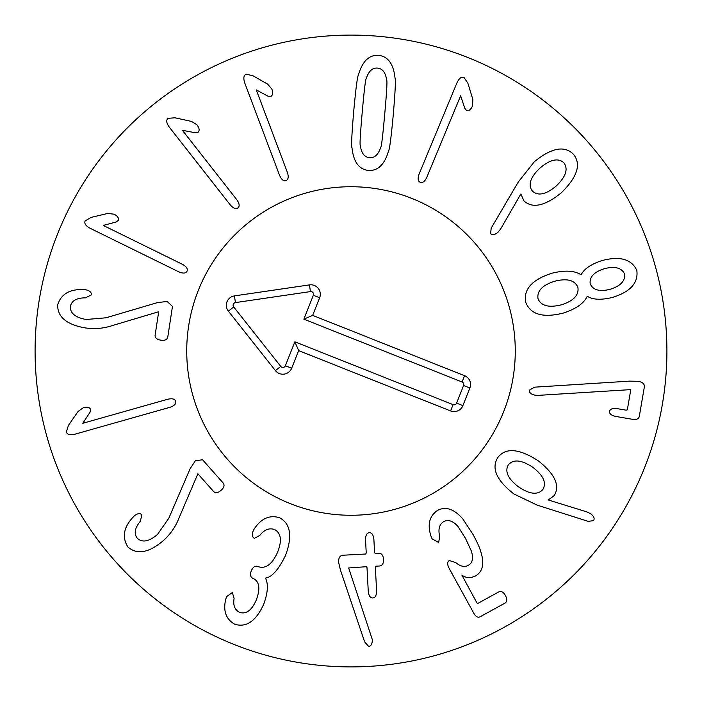 <?xml version="1.0" encoding="UTF-8"?>
<svg xmlns="http://www.w3.org/2000/svg" width="702" height="702" viewBox="0 0 702 702"><rect width="100%" height="100%" fill="white"/><g stroke="black" fill="none" stroke-linecap="round" stroke-linejoin="round"><path stroke-width="1.05" d="M157.59 302.562L167.085 301.491L172.481 306.379L167.76 337.162C167.111 339.733 164.794 340.733 160.819 340.163C156.853 339.514 154.949 337.873 155.098 335.223L158.705 311.732L112.794 325.438C103.835 328.492 94.568 329.299 84.977 327.869C66.418 324.543 57.327 316.821 57.687 304.686C61.188 294.077 69.682 289.048 83.161 289.601L85.662 289.768C89.672 290.567 91.567 292.286 91.348 294.919L85.407 297.85C76.658 297.867 71.648 300.719 70.376 306.414C70.06 313.215 75.325 317.567 86.153 319.489L105.958 317.804L157.59 302.562M103.247 225.421L182.239 264.224C186.442 266.497 188.031 268.84 186.995 271.279C185.749 273.49 182.932 273.64 178.554 271.727L90.312 228.378C85.749 225.93 84.029 223.438 85.161 220.893L91.111 217.401L107.678 213.452L114.093 214.18C117.673 216.067 119.068 218.164 118.261 220.463L116.041 222.034L103.247 225.421M182.371 130.282L236.671 199.543C239.479 203.413 239.882 206.221 237.89 207.959C235.811 209.407 233.213 208.319 230.098 204.694L169.436 127.325C166.392 123.14 165.926 120.147 168.05 118.348L174.921 117.787L191.558 121.428L197.016 124.868C199.429 128.124 199.772 130.616 198.043 132.336L195.367 132.783L182.371 130.282M256.283 89.891L287.329 172.236C288.838 176.772 288.39 179.572 285.968 180.633C283.547 181.388 281.397 179.572 279.51 175.184L244.831 83.187C243.173 78.282 243.629 75.289 246.2 74.21L252.922 75.728L267.708 84.187L271.876 89.11C273.21 92.945 272.788 95.419 270.621 96.543L267.927 96.165L256.283 89.891M556.133 186.065C565.838 176.834 568.427 169.094 563.917 162.846C558.248 157.678 550.28 159.398 540.031 168.006C530.361 177.167 527.799 184.837 532.335 191.014C537.978 196.253 545.91 194.603 556.133 186.065M500.57 229.089L497.929 232.318C494.805 234.907 492.374 235.328 490.628 233.59L491.172 228.168L518.243 182.064L534.31 161.767C551.456 147.78 564.513 145.305 573.473 154.317C581.467 164.154 577.404 176.983 561.284 192.822C544.77 206.142 532.292 208.792 523.859 200.746L520.866 193.971L500.57 229.089M610.363 289.215C620.7 285.916 625.421 280.835 624.508 273.982C621.682 267.795 615.005 266.023 604.475 268.664C594.085 271.946 589.32 276.992 590.189 283.819C593.102 290.172 599.824 291.971 610.363 289.215M577.878 287.346C574.833 280.133 567.102 278.097 554.677 281.239C542.339 285.188 536.793 291.032 538.03 298.762C541.058 305.914 548.859 307.932 561.433 304.817C573.639 300.904 579.115 295.086 577.878 287.346M587.144 296.428C583.915 303.413 575.912 308.985 563.144 313.127C542.971 318.12 530.501 314.505 525.719 302.29C523.306 289.399 531.976 279.729 551.719 273.28C564.75 270.033 574.49 270.524 580.923 274.736L581.238 274.649C584.046 268.945 590.908 264.277 601.825 260.618C619.945 255.826 631.607 259.108 636.819 270.463C638.443 282.959 630.291 291.953 612.381 297.446C601.193 300.158 592.883 299.789 587.451 296.341L587.144 296.428M538.092 395.375L535.143 395.2C531.142 394.366 529.185 392.708 529.282 390.233L534.547 387.171L629.501 381.142L638.171 381.309C642.549 382.099 644.62 383.959 644.366 386.89L639.276 416.514C638.671 418.98 636.345 419.901 632.309 419.278L616.049 416.488C611.477 415.549 609.31 413.855 609.547 411.407C610.161 408.906 612.776 407.994 617.391 408.678L626.166 410.187L627.325 409.836L630.8 389.619L538.092 395.375M82.81 423.28L167.488 399.324C172.13 398.192 174.886 398.885 175.746 401.386C176.29 403.861 174.298 405.853 169.761 407.362L75.167 434.126C70.139 435.363 67.19 434.652 66.33 432.002L68.419 425.438L78.097 411.425L83.354 407.678C87.285 406.677 89.716 407.309 90.655 409.556L90.049 412.214L82.81 423.28M190.102 468.761L195.358 460.775L202.562 459.757L223.218 483.064C224.78 485.205 224.07 487.627 221.086 490.312C218.059 492.953 215.575 493.366 213.636 491.558L197.876 473.771L179.071 517.83C175.693 526.676 170.384 534.319 163.154 540.777C148.736 552.922 136.978 554.984 127.878 546.946C121.964 537.469 123.526 527.728 132.564 517.716L134.293 515.9C137.469 513.32 140.005 512.96 141.892 514.82L140.347 521.261C134.766 527.992 133.757 533.669 137.32 538.294C142.348 542.874 149.061 541.619 157.459 534.512L168.822 518.216L190.102 468.761M254.536 528.299L254.633 528.343C261.504 518.322 269.805 514.777 279.554 517.716C290.707 523.762 292.646 536.46 285.372 555.8C278.448 569.726 271.893 577.141 265.707 578.036L265.584 578.343C268.445 584.239 267.857 592.778 263.803 603.948C256.133 621.051 246.437 627.816 234.722 624.236C226.176 619.366 223.122 611.302 225.553 600.052L226.5 596.682L232.344 592.541L234.108 598.455C232.915 605.133 234.705 609.766 239.47 612.346C246.13 614.504 251.728 610.415 256.248 600.078C260.495 588.715 259.477 581.51 253.185 578.439L252.685 578.237C250.316 576.965 249.877 574.464 251.36 570.735C252.974 567.058 255.063 565.619 257.634 566.426L258.231 566.672C265.725 569.103 272.148 564.347 277.509 552.395C282.143 540.759 281.177 533.143 274.605 529.527C269.217 527.702 264.277 529.677 259.784 535.442L254.335 538.337C252.176 537.118 251.79 534.678 253.159 531.019L254.536 528.299M338.575 562.188C338.504 558.064 339.829 555.747 342.558 555.247L365.742 554.018L366.233 553.018L365.558 540.119C365.488 535.451 366.769 532.958 369.401 532.634C371.937 532.686 373.438 535.029 373.894 539.68L374.578 552.571L375.175 553.518L379.185 553.308C381.765 553.466 383.213 555.484 383.52 559.38C383.625 563.329 382.397 565.531 379.852 565.987L375.842 566.198L375.351 567.207L376.579 590.505C376.614 595.243 375.368 597.735 372.85 597.981C370.208 598.007 368.673 595.665 368.243 590.944L367.006 567.646L366.418 566.698L348.657 567.962L372.332 639.627C372.306 643.866 371.086 646.138 368.673 646.445L364.628 641.882L340.531 570.349L338.575 562.188M432.107 538.89L430.984 536.161C427.22 524.491 429.431 515.891 437.618 510.363C445.779 506.133 454.203 509.011 462.908 519.006L472.972 534.406C477.062 541.856 479.703 547.709 480.888 551.974C484.573 563.811 482.713 571.84 475.298 576.079C470.112 578.351 465.628 578 461.855 575.043L476.86 602.825L477.808 603.422L498.832 591.883C501.272 590.83 503.466 592.058 505.431 595.559C507.335 599.096 507.186 601.614 504.992 603.106L479.975 616.839C477.816 617.865 475.763 616.681 473.815 613.285L449.271 568.576C447.13 564.522 447.139 561.828 449.306 560.521L455.8 562.644C460.363 566.453 464.496 567.365 468.19 565.373C472.472 563.188 473.56 558.467 471.437 551.219L465.549 538.478L457.95 526.43C452.983 520.91 448.253 519.296 443.778 521.586C439.347 524.262 437.987 529.22 439.689 536.46L438.653 542.471L432.107 538.89M542.892 489.443C546.718 482.757 543.33 475.359 532.713 467.26C521.568 459.845 513.443 459.02 508.345 464.803C504.562 471.481 508.002 478.869 518.664 486.96C529.764 494.383 537.837 495.217 542.892 489.443M537.276 505.159L513.925 493.98C496.411 480.291 491.075 468.085 497.92 457.371C505.738 447.402 519.155 448.525 538.162 460.749C554.896 473.973 560.266 485.573 554.255 495.551L548.306 499.973L586.96 511.933L590.689 513.803C593.91 516.268 594.857 518.55 593.55 520.638L588.223 521.375L537.276 505.159M460.626 95.788L426.904 177.079C424.903 181.414 422.665 183.152 420.165 182.274C417.883 181.169 417.558 178.369 419.182 173.877L456.853 83.064C459.003 78.352 461.389 76.483 463.996 77.448L467.857 83.161L472.85 99.447L472.525 105.897C470.875 109.591 468.875 111.118 466.523 110.451L464.821 108.336L460.626 95.788M384.749 113.847C386.732 91.655 387.364 80.414 386.662 80.133C385.591 72.587 382.529 68.577 377.492 68.094C372.446 67.682 368.725 71.086 366.339 78.326C365.593 78.475 364.241 89.654 362.267 111.837C360.275 134.152 359.635 145.419 360.345 145.665C361.416 153.203 364.478 157.213 369.515 157.696C374.561 158.108 378.281 154.703 380.668 147.473C381.405 147.359 382.765 136.153 384.749 113.847M393.287 114.601C391.128 137.759 389.54 149.886 388.522 151C384.591 164.558 377.878 171.042 368.383 170.454C358.924 169.357 353.466 161.793 351.992 147.753C351.184 146.472 351.763 134.249 353.729 111.083C355.879 88.048 357.467 75.948 358.485 74.789C362.416 61.232 369.129 54.747 378.624 55.335C388.083 56.432 393.541 64.005 395.015 78.045C395.814 79.361 395.244 91.55 393.287 114.601M666.9 351A315.9 315.9 0 0 1 193.05 624.578A315.9 315.9 0 0 1 193.05 77.422A315.9 315.9 0 0 1 666.9 351M186.732 351A164.268 164.268 0 0 1 433.134 208.74A164.268 164.268 0 0 1 433.134 493.26A164.268 164.268 0 0 1 186.732 351M462.074 381.993L303.852 319.173L313.346 295.261A2.703 2.703 0 0 0 310.442 291.593L235.424 302.597A2.703 2.703 0 0 0 233.696 306.95L280.739 366.409A2.703 2.703 0 0 0 285.372 365.733L294.866 341.821L453.088 404.633A2.703 2.703 0 0 0 456.598 403.123L463.592 385.503A2.703 2.703 0 0 0 462.074 381.993L464.575 375.693A9.477 9.477 0 0 1 469.884 388.004L462.89 405.616A9.477 9.477 0 0 1 450.587 410.933L298.657 350.614L291.663 368.225A9.477 9.477 0 0 1 275.421 370.612L228.387 311.153A9.477 9.477 0 0 1 234.442 295.893L309.459 284.889A9.477 9.477 0 0 1 319.638 297.762L312.644 315.382L464.575 375.693M312.644 315.382L303.852 319.173M298.657 350.614L294.866 341.821M290.382 503.676A164.268 164.268 0 0 1 249.087 222.165A164.268 164.268 0 0 1 513.531 327.158A164.268 164.268 0 0 1 290.382 503.676M319.638 297.762L313.346 295.261M309.459 284.889L310.442 291.593M234.442 295.893L235.424 302.597M228.387 311.153L233.696 306.95M275.421 370.612L280.739 366.409M291.663 368.225L285.372 365.733M450.587 410.933L453.088 404.633M462.89 405.616L456.598 403.123M469.884 388.004L463.592 385.503"/></g></svg>
